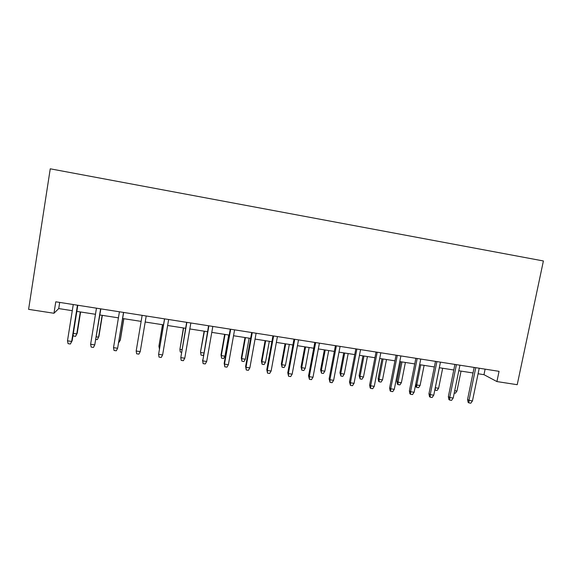 <?xml version="1.0" encoding="UTF-8"?>
<svg xmlns="http://www.w3.org/2000/svg" width="572" height="572" viewBox="0 0 572 572"><rect width="100%" height="100%" fill="white"/><g stroke="black" fill="none" stroke-linecap="round" stroke-linejoin="round"><path stroke-width="0.86" d="M478.078 373.759L483.969 374.674L496.918 381.567L499.056 371.335L55.77 301.794L53.975 313.263L58.73 308.573L72.279 310.682M53.975 313.263L28.6 309.352L50.25 168.811L543.4 260.968L517.217 384.699L496.918 381.567M76.834 311.39L95.474 314.285M99.864 314.965L118.425 317.853M122.644 318.511L141.134 321.385M145.195 322.015L163.506 324.86M167.625 325.497L185.628 328.299M189.818 328.95L207.529 331.703M211.79 332.368L229.2 335.07M233.533 335.743L250.658 338.409M255.055 339.089L271.893 341.706M276.355 342.399L292.914 344.973M297.447 345.681L313.728 348.212M318.325 348.927L334.334 351.415M338.989 352.137L354.733 354.583M359.452 355.319L374.939 357.722M379.715 358.465L394.937 360.832M399.771 361.583L414.743 363.914M419.633 364.671L434.362 366.959M439.303 367.732L453.789 369.984M458.787 370.756L473.023 372.973M485.12 369.147L483.969 374.674M59.703 302.409L58.73 308.573M474.167 367.431L467.56 399.471L469.004 400.4L475.761 367.682M472.458 400.915L470.827 403.188L468.911 402.91L469.004 400.4L472.458 400.915L479.222 368.218M468.911 402.91L468.111 402.381L467.56 399.471M454.704 390.697L456.964 391.041L461.046 371.114M456.964 391.041L455.434 393.207L454.225 393.028M454.926 364.407L448.355 396.618L449.714 397.54L456.427 364.643M453.203 398.055L451.587 400.343L449.649 400.057L449.714 397.54L453.203 398.055L459.924 365.193M449.649 400.057L448.891 399.542L448.355 396.618M435.492 361.361L428.957 393.736L430.237 394.651L436.908 361.583M433.755 395.173L432.153 397.476L430.201 397.19L430.237 394.651L433.755 395.173L440.44 362.14M430.201 397.19L429.493 396.675L428.957 393.736M415.865 358.279L409.38 390.826L410.567 391.727L417.195 358.494M414.121 392.256L412.534 394.573L410.567 394.287L410.567 391.727L414.121 392.256L420.756 359.052M410.567 394.287L409.902 393.779L409.38 390.826M396.053 355.176L389.611 387.887L390.705 388.781L397.29 355.369M394.294 389.317L392.728 391.648L390.733 391.355L390.705 388.781L394.294 389.317L400.886 355.934M390.733 391.355L390.125 390.855L389.611 387.887M435.256 387.759L438.61 388.281L442.671 368.254M438.61 388.281L437.094 390.462L435.249 390.19L435.285 387.78L439.339 367.739M435.249 390.19L434.82 389.897M415.715 384.27L416.731 384.992L420.084 385.492L424.117 365.372M420.084 385.492L418.582 387.694L416.723 387.416L416.731 384.992L420.763 364.85M416.723 387.416L416.08 386.951L415.658 384.577M401.387 382.682L399.899 384.899L398.019 384.613L397.426 384.155L396.932 381.367L398.005 382.175L401.387 382.682L405.398 362.462M398.019 384.613L398.005 382.175L402.009 361.933M396.932 381.367L400.815 361.747M382.518 379.851L381.045 382.075L379.15 381.789L378.6 381.338L378.113 378.535L379.1 379.336L382.518 379.851L386.5 359.523M379.15 381.789L379.1 379.336L383.083 358.994M378.113 378.535L381.967 358.816M376.04 352.037L369.641 384.927L370.642 385.807L377.191 352.216M374.267 386.343L372.715 388.695L370.706 388.395L370.642 385.807L374.267 386.343L380.823 352.788M370.706 388.395L370.148 387.895L369.641 384.927M363.47 376.984L362.012 379.222L360.095 378.936L359.116 375.675L360.024 376.469L363.47 376.984L367.424 356.556M360.095 378.936L360.024 376.469L363.971 356.02M359.116 375.675L362.948 355.863M355.834 348.863L349.478 381.932L350.386 382.797L356.885 349.027M354.047 383.34L352.516 385.707L350.479 385.406L350.386 382.797L354.047 383.34L360.553 349.606M350.479 385.406L349.478 381.932M335.428 345.66L329.115 378.9L329.93 379.765L336.379 345.81M333.626 380.308L332.11 382.689L330.058 382.389L329.93 379.765L333.626 380.308L340.083 346.396M330.058 382.389L329.115 378.9M314.815 342.428L308.551 375.847L309.266 376.698L315.665 342.564M312.998 377.248L311.497 379.644L309.423 379.336L309.266 376.698L312.998 377.248L319.405 343.15M309.423 379.336L308.551 375.847M293.987 339.16L287.773 372.758L288.388 373.602L294.744 339.282M292.163 374.159L290.683 376.569L288.588 376.262L288.388 373.602L292.163 374.159L298.52 339.875M288.588 376.262L287.773 372.758M272.958 335.864L266.795 369.641L267.31 370.47L273.609 335.964M271.121 371.035L269.655 373.459L267.539 373.151L267.31 370.47L271.121 371.035L277.427 336.565M267.539 373.151L266.795 369.641M344.244 374.095L342.8 376.347L340.869 376.061L339.947 372.787L340.762 373.573L344.244 374.095L348.176 353.567M340.869 376.061L340.762 373.573L344.687 353.024M339.947 372.787L343.743 352.874M324.832 371.178L323.402 373.444L321.457 373.151L320.592 369.877L321.321 370.649L324.832 371.178L328.736 350.543M321.457 373.151L321.321 370.649L325.218 350M320.592 369.877L324.367 349.864M305.241 368.232L303.825 370.513L301.859 370.22L301.051 366.938L301.694 367.703L305.241 368.232L309.116 347.497M301.859 370.22L301.694 367.703L305.562 346.939M301.051 366.938L304.797 346.825M285.464 365.265L284.062 367.553L282.075 367.26L281.331 363.971L281.882 364.721L285.464 365.265L289.31 344.415M282.075 367.26L281.882 364.721L285.721 343.858M281.331 363.971L285.049 343.751M265.494 362.262L264.114 364.571L262.105 364.271L261.418 360.975L261.876 361.718L265.494 362.262L269.312 341.305M262.105 364.271L261.876 361.718L265.687 340.74M261.418 360.975L265.108 340.655M251.709 332.532L245.602 366.495L246.01 367.31L252.252 332.618M249.857 367.882L248.412 370.32L246.275 370.005L246.01 367.31L249.857 367.882L256.113 333.219M246.275 370.005L245.602 366.495M245.331 359.23L243.965 361.554L241.942 361.254L241.312 357.95L241.684 358.68L245.331 359.23L249.12 338.166M241.942 361.254L241.684 358.68L245.467 337.602M241.312 357.95L244.98 337.523M230.251 329.165L224.188 363.313L224.489 364.114L230.688 329.229M228.378 364.693L226.955 367.152L224.796 366.831L224.489 364.114L228.378 364.693L234.584 329.844M224.796 366.831L224.188 363.313M224.975 356.17L223.631 358.508L221.586 358.201L221.021 354.897L221.292 355.62L224.975 356.17L228.728 334.999M221.586 358.201L221.292 355.62L225.039 334.427M221.021 354.897L224.653 334.363M208.565 325.761L202.753 360.889L208.894 325.811M206.685 361.475L205.276 363.949L203.096 363.628L202.753 360.889L206.685 361.475L212.827 326.433M203.096 363.628L202.559 360.095M203.503 354.704L203.089 355.434L201.029 355.126L200.529 351.816L204.418 331.217M201.029 355.126L200.7 352.524L203.804 352.988M200.529 351.816L204.125 331.174M186.658 322.322L180.795 357.629L186.872 322.358M184.763 358.222L183.376 360.71L181.174 360.389L180.795 357.629L184.763 358.222L190.855 322.98M183.405 327.956L179.908 349.399L183.598 327.985M181.51 352.202L180.273 352.016L179.908 349.399L181.939 349.699M164.521 318.854L158.601 354.34L164.622 318.869M162.612 354.933L161.247 357.443L159.023 357.114L158.601 354.34L162.612 354.933L168.647 319.498M162.477 324.703L158.916 346.239L162.562 324.717M159.424 348.899L158.916 346.239L159.853 346.382M136.179 351.008L136.636 353.803L138.889 354.139L140.233 351.616L136.179 351.008L142.142 315.344M140.233 351.616L146.203 315.98M113.521 347.647L114.021 350.464L116.295 350.8L117.617 348.255L113.521 347.647L119.419 311.776M123.531 312.419L117.617 348.255L123.645 312.441M90.626 344.251L91.17 347.09L93.465 347.426L94.766 344.866L90.626 344.251L96.461 308.172M100.615 308.823L94.766 344.866L100.851 308.866M77.456 305.191L71.672 341.441L72.158 340.726L70.392 344.015L71.672 341.441L67.489 340.819L73.259 304.533M72.158 340.726L77.813 305.248M70.392 344.015L68.068 343.672L67.489 340.819M119.055 340.254L120.17 340.419L120.385 339.754L123.859 318.697M118.64 342.792L120.17 340.419L123.752 318.683M96.31 336.837L98.577 337.173L98.899 336.522L102.345 315.351M95.896 339.389L97.347 339.604L98.577 337.173L102.131 315.322M73.323 333.376L76.777 333.898L77.206 333.262L80.609 311.976M77.206 333.262L75.561 336.343L76.777 333.898L80.287 311.926M75.561 336.343L73.373 336.014L73.109 334.727"/></g></svg>
